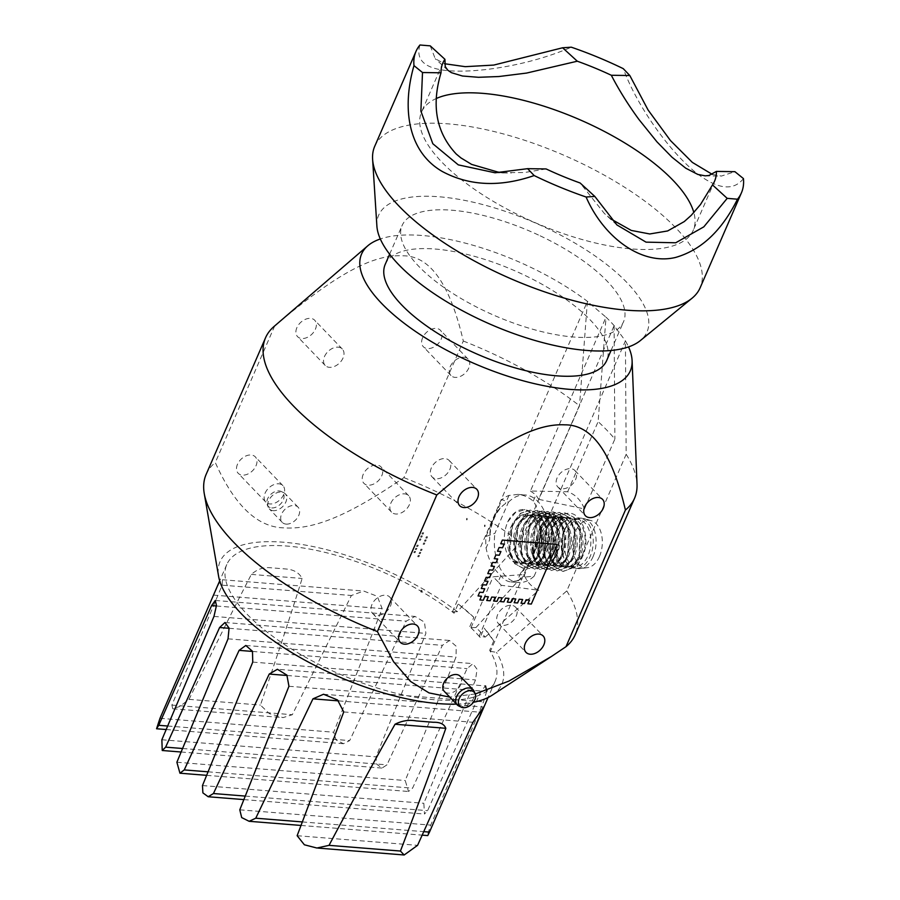 <?xml version="1.0" encoding="UTF-8"?>
<svg xmlns="http://www.w3.org/2000/svg" width="900" height="900" viewBox="0 0 900 900"><rect width="100%" height="100%" fill="white"/><g stroke="black" fill="none" stroke-linecap="round" stroke-linejoin="round"><path stroke-width="0.67" stroke-dasharray="4.5 3.38" d="M484.729 526.624A0.956 0.596 -85.4 0 0 484.841 524.97A0.956 0.596 -85.4 0 0 484.729 526.624M421.92 591.716A0.956 0.596 -85.4 0 0 421.504 590.254A0.956 0.596 -85.4 0 0 420.885 591.671A0.956 0.596 -85.4 0 0 421.92 591.716M466.92 518.321A0.956 0.596 -85.4 0 0 466.808 519.986A0.956 0.596 -85.4 0 0 466.92 518.321M420.412 540.281L419.265 540.18L419.805 538.942L420.952 539.033L420.412 540.281M421.762 537.176L420.615 537.075L421.155 535.837L422.303 535.928L421.762 537.176M423.113 534.071L421.965 533.97L422.505 532.733L423.652 532.822L423.113 534.071M424.834 543.071L423.686 542.981L423.146 544.23L424.294 544.32L424.834 543.071M426.184 539.966L425.036 539.876L424.496 541.125L425.644 541.215L426.184 539.966M427.534 536.861L426.386 536.771L425.846 538.02L426.994 538.11L427.534 536.861M422.134 549.281L420.986 549.191L420.446 550.44L421.594 550.53L422.134 549.281M420.784 552.386L419.636 552.296L419.096 553.545L420.244 553.635L420.784 552.386M419.434 555.491L418.286 555.401L417.746 556.65L418.894 556.74L419.434 555.491M417.713 546.491L416.565 546.39L417.105 545.153L418.252 545.243L417.713 546.491M416.363 549.596L415.215 549.495L415.755 548.257L416.902 548.347L416.363 549.596M415.012 552.701L413.865 552.6L414.405 551.363L415.553 551.452L415.012 552.701M522.877 568.192L514.676 563.681L509.366 552.679L512.359 523.811L520.38 513.349L530.404 510.075L539.55 514.676L545.805 525.746L544.691 554.771L537.637 565.301L528.592 568.654L520.391 564.131L515.081 553.14L518.074 524.261L526.095 513.81L536.119 510.536L545.265 515.137L551.52 526.207L550.406 555.233L543.364 565.762L534.308 569.115L526.106 564.592L520.796 553.59L523.8 524.722L531.81 514.271L541.834 510.998L544.5 511.504C557.066 514.507 563.209 539.336 556.121 555.683L549.079 566.212L540.023 569.565L531.821 565.054L526.511 554.051L529.515 525.184L537.525 514.721L547.549 511.447L556.695 516.049L562.95 527.119L561.836 556.144L554.794 566.674L545.738 570.026L537.536 565.504L532.226 554.512L535.23 525.634L543.24 515.183L553.264 511.909L562.41 516.499L568.665 527.58L567.551 556.605L560.509 567.135L551.452 570.488L543.251 565.965L537.941 554.962L540.945 526.095C544.489 518.805 549.09 514.361 554.749 512.741L558.979 512.37L568.125 516.96L574.38 528.03L573.266 557.055L566.224 567.585L557.168 570.938L548.966 566.415L543.656 555.424L546.66 526.556L554.681 516.094L564.694 512.82L573.84 517.421L580.095 528.491L578.981 557.516L571.939 568.046L562.882 571.399L554.681 566.876L549.371 555.874L552.375 527.006C555.817 519.919 560.284 515.509 565.762 513.765A29.261 18.18 -85.4 0 0 559.811 517.298L552.679 527.029L549.686 555.908L554.996 566.899L563.197 571.421L572.243 568.069L579.296 557.539L580.41 528.514L574.155 517.444L565.009 512.854L554.985 516.127L546.964 526.579L543.971 555.446L549.281 566.449L557.483 570.96L566.528 567.608L573.581 557.077L574.695 528.064L568.44 516.983L559.294 512.392L549.27 515.666L541.249 526.118L538.256 554.985L543.555 565.988L551.767 570.51L560.812 567.158L567.866 556.627L568.98 527.602L562.725 516.533L553.579 511.931L549.337 512.314C543.69 513.934 539.089 518.377 535.534 525.656L532.541 554.535L537.84 565.526L546.053 570.049L555.097 566.696L562.151 556.166L563.265 527.141L557.01 516.071L547.864 511.481L537.84 514.755L529.819 525.206L526.826 554.074L532.125 565.076L540.337 569.587L549.382 566.246L556.436 555.705L557.55 526.691L551.295 515.61L542.149 511.02L532.125 514.294L524.104 524.745L521.111 553.613L526.41 564.615L534.623 569.137L543.668 565.785L550.721 555.255C557.798 538.898 551.666 514.08 539.089 511.065L536.434 510.559L526.41 513.832L518.389 524.295L515.385 553.163L520.695 564.154L528.908 568.676L537.952 565.324L545.006 554.794L546.12 525.769L539.865 514.699L530.707 510.109L520.695 513.382L512.674 523.834L509.67 552.701L514.98 563.704L523.192 568.226L531.923 564.84L538.976 554.31C544.185 538.279 542.396 524.835 533.61 513.99L532.553 513.911A29.261 18.18 -85.4 0 0 524.081 509.58A29.261 18.18 -85.4 0 0 507.701 521.887C503.82 531.484 503.291 541.17 506.104 550.924C509.096 559.822 513.911 564.041 520.549 563.558L526.028 561.566L533.036 553.545L537.21 538.808C537.964 529.403 536.119 521.764 531.686 515.903L533.61 513.99M507.701 521.887L515.531 512.516L524.993 509.647L534.15 514.249L540.394 525.319L539.291 554.344L532.238 564.874L523.192 568.226M610.988 219.026L604.327 213.424L580.129 182.993M546.109 168.941L524.452 172.53L502.999 172.62M436.624 98.359A148.151 56.115 23.5 0 0 421.515 112.084A148.151 56.115 23.5 0 0 449.539 169.594A148.151 56.115 23.5 0 0 591.975 242.145A148.151 56.115 23.5 0 0 693.248 230.231A148.151 56.115 23.5 0 0 693.855 212.602M430.234 45.855L435.218 58.691L444.544 63.731M419.951 45C415.598 59.468 424.125 67.95 445.534 70.436C474.671 73.654 528.165 65.947 571.32 47.194M712.238 174.352L721.395 176.062L734.918 171.686M743.445 178.594C733.905 190.721 719.168 189.585 699.221 175.162C673.717 156.544 638.46 109.688 623.261 68.648M540.169 235.822A120.724 45.72 -156.5 0 1 623.543 321.75A120.724 45.72 -156.5 0 1 494.595 315.551A120.724 45.72 -156.5 0 1 402.12 225.484A120.724 45.72 -156.5 0 1 540.169 235.822M385.245 264.296A120.724 45.72 -156.5 0 1 523.294 274.624A120.724 45.72 -156.5 0 1 606.668 360.562M374.738 146.273A177.424 67.196 -156.5 0 1 564.233 155.396A177.424 67.196 -156.5 0 1 700.144 287.764M376.886 226.046A146.329 55.417 -156.5 0 1 527.58 219.69A146.329 55.417 -156.5 0 1 644.726 335.97A146.329 55.417 -156.5 0 1 640.339 340.594M273.218 510.66A10.98 7.526 -43.8 0 1 269.347 508.939A10.98 7.526 -43.8 0 1 268.29 507.319A10.98 7.526 -43.8 0 1 272.059 495.911A10.98 7.526 -43.8 0 1 283.624 492.626A10.98 7.526 -43.8 0 1 285.199 493.751A10.98 7.526 -43.8 0 1 284.434 504.529A10.98 7.526 -43.8 0 1 273.218 510.66M286.121 524.104A10.98 7.526 136.2 0 0 297.326 517.972A10.98 7.526 136.2 0 0 298.091 507.195A10.98 7.526 136.2 0 0 284.951 509.355A10.98 7.526 136.2 0 0 282.251 522.394A10.98 7.526 136.2 0 0 286.121 524.104M271.744 507.915A9.99 6.862 136.2 0 0 282.623 501.277A9.99 6.862 136.2 0 0 281.216 491.479A9.99 6.862 136.2 0 0 270.686 494.483A9.99 6.862 136.2 0 0 267.255 504.866A9.99 6.862 136.2 0 0 271.744 507.915M458.809 706.005A10.98 7.526 136.2 0 0 470.363 702.72A10.98 7.526 136.2 0 0 474.131 691.301M460.181 676.238A10.98 7.526 -43.8 0 1 457.47 689.265A10.98 7.526 -43.8 0 1 444.341 691.436M533.25 552.791L536.681 536.332L540.27 528.097C540.09 516.499 537.739 507.499 533.227 501.109C528.491 497.115 523.384 494.876 517.905 494.404L508.95 495.439A43.898 27.27 -85.4 0 0 501.975 499.601L508.421 502.245L494.899 533.351L485.955 536.456A43.898 27.27 -85.4 0 0 486.079 548.021C488.407 559.8 493.324 569.002 500.827 575.629C503.696 579.476 507.06 581.569 510.896 581.918L517.399 580.691L520.988 572.445L530.359 561.51L523.541 577.192L534.139 576.158L548.786 542.452L540.495 538.211L533.666 553.905L533.25 552.791L625.41 340.853L614.092 325.733L538.616 499.32L584.482 508.95C580.928 500.152 575.325 494.415 567.653 491.76L530.438 491.017L606.015 317.183L587.374 301.478L579.521 405.776L520.121 542.385L457.346 611.674A153.641 58.196 23.5 0 0 298.147 543.904A153.641 58.196 23.5 0 0 218.621 576.371M533.666 553.905A37.676 23.4 -85.4 0 0 536.681 536.332M520.988 572.445A37.676 23.4 -85.4 0 0 530.359 561.51M508.95 495.439L505.373 503.674C494.674 511.065 489.442 523.091 489.668 539.786L486.079 548.021M505.373 503.674A37.676 23.4 -85.4 0 0 489.668 539.786M540.495 538.211A43.898 27.27 -85.4 0 0 540.27 528.097M517.399 580.691A43.898 27.27 -85.4 0 0 523.541 577.192M508.421 502.245A43.898 27.27 94.6 0 1 525.251 494.989A43.898 27.27 94.6 0 1 548.786 542.452M534.139 576.158A43.898 27.27 94.6 0 1 518.254 582.502A43.898 27.27 94.6 0 1 494.899 533.351M532.553 513.911L531.686 515.903M599.456 556.493A23.782 14.771 94.6 0 1 587.464 567.664A23.782 14.771 94.6 0 1 572.76 542.824A23.782 14.771 94.6 0 1 591.221 520.639A23.782 14.771 94.6 0 1 599.456 556.493M593.044 556.684A25.245 15.682 -85.4 0 0 584.314 518.636A25.245 15.682 -85.4 0 0 582.345 518.276A25.245 15.682 -85.4 0 0 564.705 542.183A25.245 15.682 -85.4 0 0 578.317 568.597A25.245 15.682 -85.4 0 0 580.32 568.553A25.245 15.682 -85.4 0 0 593.044 556.684M564.761 529.954A25.245 15.682 94.6 0 1 569.126 522.956A25.245 15.682 94.6 0 1 579.488 518.04A25.245 15.682 94.6 0 1 590.186 556.459A25.245 15.682 94.6 0 1 575.46 568.361A25.245 15.682 94.6 0 1 566.01 561.87A25.245 15.682 94.6 0 1 564.761 529.954M564.075 530.606A23.782 14.771 94.6 0 1 568.181 524.014A23.782 14.771 94.6 0 1 577.946 519.39A23.782 14.771 94.6 0 1 588.015 555.581A23.782 14.771 94.6 0 1 574.155 566.798A23.782 14.771 94.6 0 1 565.245 560.678A23.782 14.771 94.6 0 1 564.075 530.606M582.3 555.12A23.782 14.771 94.6 0 1 568.44 566.336A23.782 14.771 94.6 0 1 555.604 541.451A23.782 14.771 94.6 0 1 572.231 518.929A23.782 14.771 94.6 0 1 582.3 555.12M555.896 555.154C559.789 571.331 575.415 571.118 580.781 554.715C587.115 538.954 579.071 516.15 566.798 517.489C553.68 516.983 544.252 543.589 551.374 558.135C556.988 572.591 572.524 568.024 576.18 550.507C580.815 533.498 570.69 513.405 558.664 517.399C546.57 519.705 539.179 544.151 545.625 557.606C551.216 572.141 566.809 567.596 570.465 550.035C575.089 533.059 565.02 513.011 553.016 516.926L551.587 516.814C565.121 512.246 575.168 537.851 567.517 554.771C560.947 572.873 542.97 568.249 541.98 548.021C539.64 528.345 556.189 509.175 567.529 519.727C579.6 528.334 577.597 559.012 565.65 565.2C554.062 573.446 542.543 551.441 549.675 532.721C555.581 513.18 575.449 512.37 580.14 531.608C586.102 549.911 573.176 573.188 562.061 566.145C550.451 561.206 550.384 530.798 563.017 521.246L557.831 529.841C554.456 538.099 553.815 546.536 555.896 555.154C559.834 572.074 576.034 572.648 582.469 556.661C591.626 538.459 581.186 508.815 565.762 513.776M563.017 521.246L559.811 517.298M554.749 512.741L553.016 516.926L551.587 516.814C537.919 519.21 531.146 548.921 540.495 560.689C548.921 574.189 565.762 559.53 564.345 538.909C564.289 518.119 546.019 507.994 536.231 523.834C525.521 538.2 530.989 566.325 543.251 565.38C555.401 566.618 563.962 538.627 554.85 523.868C546.84 507.645 527.49 517.084 525.15 537.75C521.471 558.191 536.67 573.278 546.57 559.98C557.201 548.438 553.725 518.467 540.349 515.554C528.773 511.189 516.51 530.876 519.3 547.898C523.642 564.975 531.023 568.609 541.418 558.799C549.911 548.415 548.865 524.554 538.841 517.354C529.144 508.725 514.822 521.134 513.506 538.582C513.608 558.101 519.514 566.089 531.214 562.534C541.519 557.212 545.265 532.496 536.715 520.864C526.365 509.929 517.32 512.91 509.569 529.819C503.989 545.186 510.615 564.3 520.549 563.546M485.955 536.456L501.975 499.601M553.016 516.926C539.347 519.322 532.575 549.034 541.924 560.801C550.35 574.301 567.18 559.642 565.762 539.021C565.717 518.231 547.447 508.106 537.66 523.957C526.95 538.312 532.418 566.438 544.68 565.493C556.83 566.741 565.391 538.74 556.279 523.98C548.269 507.757 528.908 517.196 526.579 537.863C522.9 558.315 538.087 573.39 547.999 560.092C558.63 548.55 555.142 518.58 541.778 515.666L540.349 515.554L541.778 515.666L544.5 511.504M469.8 626.625L473.85 617.31L458.145 603.923L454.095 613.238A146.329 55.417 23.5 0 0 317.329 550.62A146.329 55.417 23.5 0 0 226.766 564.559A146.329 55.417 23.5 0 0 286.335 645.705A146.329 55.417 23.5 0 0 434.632 699.75A146.329 55.417 23.5 0 0 495.146 681.255A146.329 55.417 23.5 0 0 489.668 650.329L493.718 641.014L484.211 628.121L480.161 637.436A146.329 55.417 23.5 0 0 469.8 626.625L471.015 627.671L475.976 627.525A153.641 58.196 23.5 0 1 485.19 637.087L479.149 636.064L501.233 585.281L498.127 581.839L500.827 575.629M498.127 581.839L493.144 576.788L524.002 574.526C527.085 582.188 532.012 587.43 538.774 590.265L501.233 585.281M471.015 627.671L493.144 576.788M457.346 611.674L452.43 611.82L454.095 613.238M452.43 611.82L587.374 301.478M530.438 491.017L535.928 494.899L538.616 499.32M533.227 501.109L535.928 494.899M489.668 650.329L490.399 651.33L529.099 562.342M479.149 636.064L480.161 637.436M490.399 651.33L496.496 652.365L566.775 590.918L626.175 454.309L625.41 340.853A146.509 55.485 23.5 0 1 628.549 346.905M473.85 617.31A146.329 55.417 23.5 0 0 458.145 603.923M493.718 641.014A146.329 55.417 23.5 0 0 484.211 628.121M205.189 614.183L218.857 583.627L222.435 579.746L222.165 585.169L171.889 705.082L172.744 708.773L179.73 706.477L189.045 699.356C212.681 650.655 233.449 609.008 251.359 574.403C256.939 569.464 262.924 567.214 269.314 567.664L286.459 569.036C293.951 569.7 299.183 572.839 302.141 578.464C291.195 613.631 277.29 655.83 260.438 705.071L269.381 713.644L283.072 717.604L292.32 714.712L351.382 595.496L363.701 591.041L377.257 596.295L382.162 608.602L333.709 732.217L335.959 739.89L343.463 743.715L349.673 740.587L406.17 621.169L415.058 616.433L424.451 622.148L425.891 633.386L376.031 756.877L376.673 764.179L381.994 768.082L386.989 764.854L442.361 645.345L449.584 640.485L456.233 646.29L456.019 657.079L405.214 780.502L408.499 791.482L412.582 788.175L467.077 668.61L472.95 663.637L477.056 669.262L475.515 679.916L423.832 803.273L424.463 814.039L427.601 810.664L481.151 691.009L485.55 685.924L277.414 669.274M486.697 691.222L483.525 701.842L430.729 825.109C427.14 835.538 426.735 837.866 429.491 832.095M456.48 704.092A153.641 58.196 23.5 0 0 473.389 702.281M492.064 695.261A153.641 58.196 23.5 0 0 496.496 652.365M274.702 325.924L215.303 462.544C234.653 505.777 257.704 527.558 284.479 527.884C312.863 529.56 346.387 517.129 403.909 477.63L463.309 341.021C449.989 283.928 429.817 255.521 402.784 255.803C374.31 254.317 338.603 271.766 274.702 325.924A201.195 76.207 23.5 0 0 274.028 326.498M206.145 474.379A201.195 76.207 -156.5 0 1 215.303 462.544M626.175 454.309A201.195 76.207 -156.5 0 1 637.02 484.335M587.891 301.714A146.509 55.485 23.5 0 0 380.317 238.972M463.309 341.021A201.195 76.207 -156.5 0 1 579.521 405.776M403.909 477.63A201.195 76.207 -156.5 0 1 520.121 542.385M566.775 590.918A201.195 76.207 -156.5 0 1 575.168 634.837M475.256 693.967L449.775 697.106M614.43 325.957A146.509 55.485 23.5 0 0 606.015 317.183L598.14 421.627A201.195 76.207 -156.5 0 1 614.88 439.031L584.482 508.95M363.218 474.368A11.857 8.134 136.2 0 0 363.915 483.322A11.857 8.134 136.2 0 0 378.113 480.983A11.857 8.134 136.2 0 0 381.037 466.909A11.857 8.134 136.2 0 0 371.756 465.975A11.857 8.134 136.2 0 0 363.218 474.368M390.848 503.19A11.857 8.134 -43.8 0 1 399.386 494.786A11.857 8.134 -43.8 0 1 408.668 495.72A11.857 8.134 -43.8 0 1 405.743 509.805A11.857 8.134 -43.8 0 1 391.545 512.134A11.857 8.134 -43.8 0 1 390.848 503.19M422.618 337.759A11.857 8.134 136.2 0 0 423.315 346.714A11.857 8.134 136.2 0 0 437.512 344.374A11.857 8.134 136.2 0 0 440.438 330.289A11.857 8.134 136.2 0 0 431.156 329.366A11.857 8.134 136.2 0 0 422.618 337.759M450.248 366.57A11.857 8.134 -43.8 0 1 458.786 358.178A11.857 8.134 -43.8 0 1 468.067 359.111A11.857 8.134 -43.8 0 1 465.142 373.185A11.857 8.134 -43.8 0 1 450.945 375.525A11.857 8.134 -43.8 0 1 450.248 366.57M296.876 327.701A11.857 8.134 136.2 0 0 297.574 336.656A11.857 8.134 136.2 0 0 311.771 334.316A11.857 8.134 136.2 0 0 314.696 320.231A11.857 8.134 136.2 0 0 305.415 319.309A11.857 8.134 136.2 0 0 296.876 327.701M324.506 356.512A11.857 8.134 -43.8 0 1 333.045 348.12A11.857 8.134 -43.8 0 1 342.326 349.054A11.857 8.134 -43.8 0 1 339.401 363.127A11.857 8.134 -43.8 0 1 325.204 365.468A11.857 8.134 -43.8 0 1 324.506 356.512M237.476 464.31A11.857 8.134 136.2 0 0 238.174 473.265A11.857 8.134 136.2 0 0 252.371 470.925A11.857 8.134 136.2 0 0 255.296 456.851A11.857 8.134 136.2 0 0 246.015 455.918A11.857 8.134 136.2 0 0 237.476 464.31M265.106 493.132A11.857 8.134 -43.8 0 1 273.645 484.729A11.857 8.134 -43.8 0 1 282.926 485.662A11.857 8.134 -43.8 0 1 280.001 499.748A11.857 8.134 -43.8 0 1 265.804 502.076A11.857 8.134 -43.8 0 1 265.106 493.132M614.092 325.733L614.88 439.031M567.653 491.76L598.14 421.627M485.19 637.087L538.774 590.265M475.976 627.525L524.002 574.526M484.729 588.758L481.298 588.488M487.969 581.31L484.537 581.04M491.209 573.863L487.777 573.581M494.449 566.404L491.017 566.134M497.689 558.956L494.257 558.686M500.929 551.509L497.498 551.227M504.169 544.05L500.738 543.78M557.224 544.444L531.304 604.058L527.884 603.776M529.504 600.053L526.072 599.783L524.452 603.506L521.021 603.236M522.641 599.501L519.21 599.231L517.59 602.955L514.159 602.685M515.79 598.961L512.347 598.68L510.728 602.404L507.308 602.134M508.916 598.41L505.496 598.14L503.876 601.864L500.445 601.582M502.065 597.859L498.634 597.589L497.014 601.312L493.582 601.043M495.202 597.308L491.771 597.038L490.151 600.761L486.731 600.491M488.351 596.768L484.92 596.486L483.3 600.21L479.869 599.94M481.489 596.216L478.058 595.935M575.606 479.475A11.857 8.134 136.2 0 0 574.909 470.52A11.857 8.134 136.2 0 0 560.711 472.86A11.857 8.134 136.2 0 0 557.786 486.934A11.857 8.134 136.2 0 0 567.067 487.868A11.857 8.134 136.2 0 0 575.606 479.475M390.465 606.026A11.857 8.134 136.2 0 0 389.756 597.071A11.857 8.134 136.2 0 0 375.57 599.411A11.857 8.134 136.2 0 0 372.645 613.496A11.857 8.134 136.2 0 0 381.926 614.419A11.857 8.134 136.2 0 0 390.465 606.026M449.865 469.406A11.857 8.134 136.2 0 0 449.168 460.463A11.857 8.134 136.2 0 0 434.97 462.803A11.857 8.134 136.2 0 0 432.045 476.876A11.857 8.134 136.2 0 0 441.326 477.81A11.857 8.134 136.2 0 0 449.865 469.406M516.206 616.084A11.857 8.134 136.2 0 0 515.498 607.129A11.857 8.134 136.2 0 0 501.311 609.469A11.857 8.134 136.2 0 0 498.386 623.554A11.857 8.134 136.2 0 0 507.656 624.476A11.857 8.134 136.2 0 0 516.206 616.084M549.337 512.314L551.587 516.814M541.778 515.666C529.627 511.02 517.095 532.834 521.044 550.001C523.89 567.945 540.517 569.498 546.334 552.386C553.118 536.231 544.455 512.46 531.72 514.811C518.985 515.284 510.244 540.889 516.983 555.142C522.754 570.589 539.392 564.739 542.295 545.827C546.3 527.434 533.824 508.387 521.663 515.7C509.197 521.257 504.821 548.842 513.821 559.159C522.056 571.016 537.48 558.169 537.21 538.808M539.089 511.065L540.349 515.554M251.359 574.403L302.141 578.464M297.146 835.706L417.577 845.336M343.733 711.945L472.95 722.273M338.692 700.898L479.351 712.148M302.31 821.925L423.765 831.645M239.794 809.831L430.729 825.109M288.945 686.273L483.525 701.842M287.156 675.495L481.151 691.009M245.261 796.084L427.601 810.664M202.477 785.565L423.832 803.273M252.754 662.096L475.515 679.916M252.54 651.442L467.077 668.61M208.069 771.817L412.582 788.175M176.884 762.232L405.214 780.502M228.037 638.842L456.019 657.079M229.106 628.29L442.361 645.345M182.576 748.496L386.989 764.854M161.865 739.755L376.031 756.877M213.964 616.433L425.891 633.386M216.428 605.992L406.17 621.169M167.659 726.019L349.673 740.587M159.975 718.312L333.709 732.217M213.48 595.114L382.162 608.602M222.165 585.169L351.382 595.496M171.889 705.082L292.32 714.712M189.045 699.356L260.438 705.071M442.845 63.023L421.515 112.084M714.577 181.181L693.248 230.231M495.067 172.8L511.223 173.025M447.829 70.256L435.206 58.703M705.24 175.838L721.395 176.074M616.95 224.977L604.327 213.424M611.044 350.483L623.543 321.75M389.632 254.205L402.12 225.484M298.091 507.195L285.199 493.751M282.251 522.394L269.347 508.939M267.255 504.866L268.29 507.319M281.216 491.479L283.624 492.626M517.905 494.404L525.251 494.989M510.896 581.918L518.254 582.502M591.221 520.639L584.314 518.636M587.464 567.664L580.32 568.553M582.345 518.276L579.488 518.04M578.317 568.597L575.46 568.361M565.245 560.678L566.01 561.87M568.181 524.014L569.126 522.956M577.946 519.39L572.231 518.929M574.155 566.798L568.44 566.336M526.028 561.566L519.041 562.781L515.599 560.869C515.34 561.577 508.624 553.849 509.006 541.699C509.366 532.192 512.179 524.632 517.444 519.007L521.201 516.161L529.729 515.284C533.722 515.239 537.457 520.83 540.934 532.046C542.306 541.474 540.911 549.697 536.771 556.706C533.835 561.15 530.618 563.423 527.119 563.535L522.664 562.309L520.155 560.194L515.194 548.707C513.945 540.146 515.295 532.148 519.244 524.7C526.894 514.474 533.565 512.212 539.257 517.905L542.61 521.741C546.694 528.413 548.033 536.377 546.66 545.67C545.4 552.488 542.947 557.618 539.325 561.038L537.097 562.702C534.116 565.38 530.123 564.39 525.105 559.755C518.918 549.585 518.94 537.941 525.161 524.79C532.462 514.339 536.681 515.396 540.844 516.105C543.262 516.544 545.873 518.749 548.663 522.709C552.127 528.615 553.466 535.658 552.69 543.847C550.586 558.113 544.252 562.894 542.115 563.535L536.816 564.3C533.081 564.165 529.841 560.048 527.096 551.947C524.914 541.17 526.725 531.439 532.53 522.754L539.055 517.174C541.553 514.8 545.76 515.655 551.689 519.739L557.291 529.954C559.822 540.551 558.653 549.99 553.793 558.281C546.604 567.18 544.601 564.48 542.329 564.716L536.659 560.812C530.336 554.366 529.571 533.261 539.179 522.045C543.476 517.995 546.592 516.184 548.539 516.623C549.562 516.24 560.34 515.531 564.041 535.466C565.009 545.243 563.231 553.399 558.686 559.924C554.512 564.21 551.722 566.021 550.294 565.346L545.085 563.85L541.699 560.351C537.57 553.725 536.58 545.344 538.729 535.196C543.566 522.9 548.168 516.949 552.533 517.365C554.951 516.533 557.798 517.061 561.071 518.951L564.896 522.72C569.419 529.436 570.96 537.716 569.509 547.56C568.384 553.714 566.246 558.517 563.074 561.983C553.399 568.642 555.21 565.481 550.631 564.199L546.716 559.688C542.509 551.475 542.205 541.98 545.827 531.214C551.711 518.321 558.81 514.462 567.158 519.671L571.455 524.43C575.089 530.584 576.428 537.919 575.46 546.435C574.594 552.679 572.636 557.696 569.587 561.521C566.392 564.952 563.648 566.539 561.352 566.28C561.623 566.392 553.489 567.45 549.799 553.095C547.898 542.711 549.675 533.329 555.131 524.947C565.549 515.227 565.099 516.285 574.549 521.561L580.163 531.788C582.694 542.464 581.501 551.936 576.574 560.227C572.051 565.38 569.048 567.54 567.562 566.707L562.477 565.391L559.609 562.759C552.892 556.864 552.139 532.35 564.278 521.64M524.993 509.647L524.081 509.58M172.744 708.773L283.072 717.604M222.435 579.746L363.701 591.041M323.527 694.249L483.649 707.051M316.912 848.002L317.993 848.092M226.766 564.559L219.69 580.837M495.146 681.255L488.07 697.534M166.174 729.529L343.463 743.715M215.291 600.457L415.058 616.433M181.114 752.006L381.994 768.082M224.966 622.508L449.584 640.474M206.64 775.339L408.499 791.482M245.812 645.457L472.95 663.626M243.855 799.594L424.463 814.039M300.994 825.446L422.179 835.144M408.668 495.72L381.037 466.909M391.545 512.134L363.915 483.322M468.067 359.111L440.438 330.289M450.945 375.525L423.315 346.714M342.326 349.054L314.696 320.231M325.204 365.468L297.574 336.656M282.926 485.662L255.296 456.851M265.804 502.076L238.174 473.265M557.786 486.934L585.416 515.756M574.909 470.52L602.528 499.331M372.645 613.496L400.275 642.308M389.756 597.071L417.386 625.894M432.045 476.876L459.675 505.688M449.168 460.463L476.786 489.274M498.386 623.554L526.016 652.365M515.498 607.129L543.127 635.951"/><path stroke-width="1.35" d="M444.544 63.731L465.244 66.668L493.74 65.081L562.601 47.779L571.32 47.194A177.424 67.196 -156.5 0 1 623.261 68.648L629.82 75.532L611.314 75.263A148.151 56.115 23.5 0 0 577.294 61.211L526.59 73.069L498.859 76.534L478.507 77.299L462.488 76.016L451.406 72.675L447.829 70.256L445.23 66.6L444.926 59.299A148.151 56.115 -156.5 0 0 442.845 63.023A148.151 56.115 -156.5 0 0 441.022 72.799C431.179 105.683 436.275 132.773 456.289 154.069L460.969 157.939L471.634 164.407L497.936 172.069L502.999 172.62M562.601 47.767L577.294 61.211M716.4 171.405A148.151 56.115 -156.5 0 1 714.577 181.181A148.151 56.115 -156.5 0 1 712.496 184.905L727.189 198.349L737.482 199.204A177.424 67.196 23.5 0 0 738.641 197.708A177.424 67.196 23.5 0 0 741.42 192.847A177.424 67.196 23.5 0 0 743.445 178.594L734.918 171.675L716.4 171.405L708.908 175.489L705.24 175.838L697.894 174.465L685.8 168.232L671.974 157.196L656.933 141.817L638.91 119.453C628.29 104.951 619.087 90.225 611.314 75.263M712.496 184.905L700.526 204.458L691.234 215.347L684.259 221.58L667.643 230.951L649.755 233.966L631.283 230.434L610.988 219.026M727.189 198.36L703.822 226.845L675.72 242.775L646.031 242.145L616.95 224.966L594.821 196.436L580.129 182.993A148.151 56.115 -156.5 0 1 546.109 168.941L527.602 168.671L534.161 175.556A177.424 67.196 23.5 0 0 586.102 197.01C603.574 237.33 641.408 265.635 675.495 257.468C701.179 250.132 721.834 230.704 737.482 199.204M693.855 212.602A148.151 56.115 23.5 0 0 582.559 120.926A148.151 56.115 23.5 0 0 436.624 98.359M527.602 168.671L495.067 172.789L458.291 164.869L432.81 143.719L420.885 111.082L422.505 72.529L413.978 65.61A177.424 67.196 23.5 0 1 416.002 51.356A177.424 67.196 23.5 0 1 419.951 45L430.234 45.855L444.926 59.299M422.505 72.529L441.022 72.799M594.821 196.436L586.102 197.01M629.82 75.532L648.113 110.047L670.444 140.535L692.336 162.394L712.238 174.352M413.978 65.61C401.625 108.619 408.06 151.819 442.316 171.506C469.463 185.985 500.074 187.335 534.161 175.556M611.044 350.483L606.668 360.562A120.724 45.72 -156.5 0 1 477.72 354.364A120.724 45.72 -156.5 0 1 385.245 264.296L389.632 254.205M741.42 192.847L700.144 287.764A177.424 67.196 -156.5 0 1 697.365 292.624A177.424 67.196 -156.5 0 1 692.044 298.226A177.424 67.196 -156.5 0 1 510.649 278.651A177.424 67.196 -156.5 0 1 372.611 159.334A177.424 67.196 -156.5 0 1 374.738 146.273L416.002 51.356M692.044 298.226L640.339 340.594A146.329 55.417 -156.5 0 1 490.736 324.439A146.329 55.417 -156.5 0 1 376.886 226.046L372.611 159.334M475.178 693.765L474.131 691.301A10.98 7.526 136.2 0 0 473.074 689.681A10.98 7.526 136.2 0 0 469.204 687.971A10.98 7.526 136.2 0 0 457.999 694.102A10.98 7.526 136.2 0 0 457.234 704.88A10.98 7.526 136.2 0 0 458.809 706.005L461.216 707.141A9.99 6.862 -43.8 0 1 459.81 697.354A9.99 6.862 -43.8 0 1 470.689 690.716A9.99 6.862 -43.8 0 1 475.178 693.765A9.99 6.862 -43.8 0 1 471.746 704.149A9.99 6.862 -43.8 0 1 461.216 707.141M457.234 704.88L444.341 691.436A10.98 7.526 -43.8 0 1 445.106 680.659A10.98 7.526 -43.8 0 1 456.311 674.516A10.98 7.526 -43.8 0 1 460.181 676.238L473.074 689.681M219.69 580.837L159.975 718.312L156.555 728.764L158.737 725.31L211.59 605.599L215.291 600.457L216.461 605.509L213.964 616.433L161.865 739.755L162.236 750.499L165.634 747.146L219.6 627.525L224.966 622.508L229.072 628.11L228.037 638.842L176.884 762.232L179.944 773.201L184.252 769.916L239.096 650.363L245.812 645.469L252.484 651.296L252.754 662.096L202.477 785.565L202.882 792.866L208.181 796.736L213.435 793.53L269.224 674.055L277.414 669.274L286.886 675.101L288.945 686.273L239.794 809.831L241.684 817.571L249.12 821.295L255.757 818.201L312.952 698.839L323.527 694.249L337.534 699.952L343.733 711.945L297.146 835.706L304.38 844.785L316.912 848.025L329.029 845.347C354.105 798.143 376.11 757.778 395.032 724.241C401.974 720.709 409.05 719.606 416.261 720.911L433.406 722.284C440.077 722.081 444.206 724.095 445.815 728.303C433.845 762.401 418.714 803.317 400.433 851.051L404.145 855L417.577 845.336L472.95 722.273L483.649 707.051L429.491 832.095L427.736 835.582L422.179 835.144M485.55 685.924L486.697 691.222M449.775 697.106L428.996 692.899L410.49 681.413L393.514 661.635L377.392 631.586A201.195 76.207 -156.5 0 1 204.266 493.661L218.621 576.371A153.641 58.196 23.5 0 0 308.183 661.961A153.641 58.196 23.5 0 0 456.48 704.092M473.389 702.281A153.641 58.196 23.5 0 0 492.064 695.261L551.419 656.482L508.916 681.086L475.256 693.967M380.317 238.972A146.509 55.485 23.5 0 0 367.774 245.801L274.028 326.498A201.195 76.207 23.5 0 0 265.545 337.77A201.195 76.207 23.5 0 0 436.793 494.966C500.692 440.809 536.4 423.36 564.874 424.845C591.908 424.564 612.09 452.97 625.41 510.053L566.01 646.673L551.419 656.482M204.266 493.661A201.195 76.207 -156.5 0 1 206.145 474.379L265.545 337.77M377.392 631.586L436.793 494.966M367.774 245.801A146.509 55.485 23.5 0 0 473.827 363.319A146.509 55.485 23.5 0 0 632.104 360.743L637.02 484.335A201.195 76.207 -156.5 0 1 634.567 498.218A201.195 76.207 -156.5 0 1 625.41 510.053M632.104 360.743A146.509 55.485 23.5 0 0 628.549 346.905M634.567 498.218L575.168 634.837A201.195 76.207 -156.5 0 1 566.01 646.673M519.21 599.231L522.641 599.512L521.021 603.236L524.452 603.506L526.072 599.783L529.504 600.064L527.884 603.788L531.315 604.058L557.235 544.444L502.358 540.056L500.738 543.78L504.169 544.061L502.549 547.785L499.118 547.504L497.498 551.239L500.929 551.509L499.309 555.233L495.877 554.962L494.257 558.686L497.689 558.956L496.069 562.691L492.637 562.41L491.017 566.134L494.449 566.415L492.829 570.139L489.397 569.869L487.777 573.592L491.209 573.863L489.589 577.586L486.157 577.316L484.537 581.04L487.969 581.31L486.349 585.045L482.918 584.764L481.298 588.488L484.729 588.769L483.109 592.492L479.678 592.222L478.058 595.946L481.489 596.216L479.869 599.94L483.3 600.221L484.92 596.498L488.351 596.768L486.731 600.491L490.162 600.773L491.782 597.038L495.214 597.319L493.594 601.043L497.014 601.312L498.634 597.589L502.065 597.859L500.445 601.594L503.876 601.864L505.496 598.14L508.928 598.41L507.308 602.134L510.739 602.415L512.359 598.691L515.79 598.961L514.17 602.685L517.59 602.966L519.21 599.231M543.836 644.895A11.857 8.134 -43.8 0 1 535.286 653.299A11.857 8.134 -43.8 0 1 526.016 652.365A11.857 8.134 -43.8 0 1 528.941 638.28A11.857 8.134 -43.8 0 1 543.127 635.951A11.857 8.134 -43.8 0 1 543.836 644.895M477.495 498.229A11.857 8.134 -43.8 0 1 468.956 506.621A11.857 8.134 -43.8 0 1 459.675 505.688A11.857 8.134 -43.8 0 1 462.6 491.614A11.857 8.134 -43.8 0 1 476.786 489.274A11.857 8.134 -43.8 0 1 477.495 498.229M418.095 634.837A11.857 8.134 -43.8 0 1 409.545 643.241A11.857 8.134 -43.8 0 1 400.275 642.308A11.857 8.134 -43.8 0 1 403.2 628.222A11.857 8.134 -43.8 0 1 417.386 625.894A11.857 8.134 -43.8 0 1 418.095 634.837M603.236 508.286A11.857 8.134 -43.8 0 1 594.697 516.679A11.857 8.134 -43.8 0 1 585.416 515.756A11.857 8.134 -43.8 0 1 588.341 501.671A11.857 8.134 -43.8 0 1 602.528 499.331A11.857 8.134 -43.8 0 1 603.236 508.286M481.298 588.488L482.918 584.764L486.349 585.034L487.969 581.31M484.537 581.04L486.157 577.316L489.589 577.586L491.209 573.863M487.777 573.581L489.397 569.858L492.829 570.139L494.449 566.415M491.017 566.134L492.637 562.41L496.069 562.68L497.689 558.956M494.257 558.686L495.877 554.951L499.309 555.233L500.929 551.509M497.498 551.227L499.118 547.504L502.549 547.774L504.169 544.061M500.738 543.78L502.358 540.056L557.235 544.444M527.884 603.788L529.493 600.064M521.021 603.236L522.641 599.512M514.17 602.685L515.779 598.961M507.308 602.134L508.916 598.41M500.445 601.594L502.065 597.859M493.594 601.043L495.202 597.319M486.731 600.491L488.34 596.768M479.869 599.94L481.489 596.216M478.058 595.946L479.678 592.211L483.109 592.492L484.729 588.769M395.032 724.241L445.815 728.303M329.029 845.347L400.433 851.051M312.952 698.839L338.692 700.898M479.351 712.148L481.635 712.339M255.757 818.201L302.31 821.925M423.765 831.645L429.491 832.095M269.224 674.055L287.156 675.495M213.435 793.53L245.261 796.084M239.096 650.363L252.54 651.442M184.252 769.916L208.069 771.817M219.6 627.525L229.106 628.29M165.634 747.146L182.576 748.496M211.59 605.599L216.428 605.992M158.737 725.31L167.659 726.019M317.993 848.092L403.661 854.944M488.07 697.534L473.569 730.879M156.555 728.764L166.174 729.529M162.236 750.499L181.114 752.006M179.944 773.201L206.64 775.339M208.181 796.748L243.855 799.594M249.12 821.295L300.994 825.446"/></g></svg>

